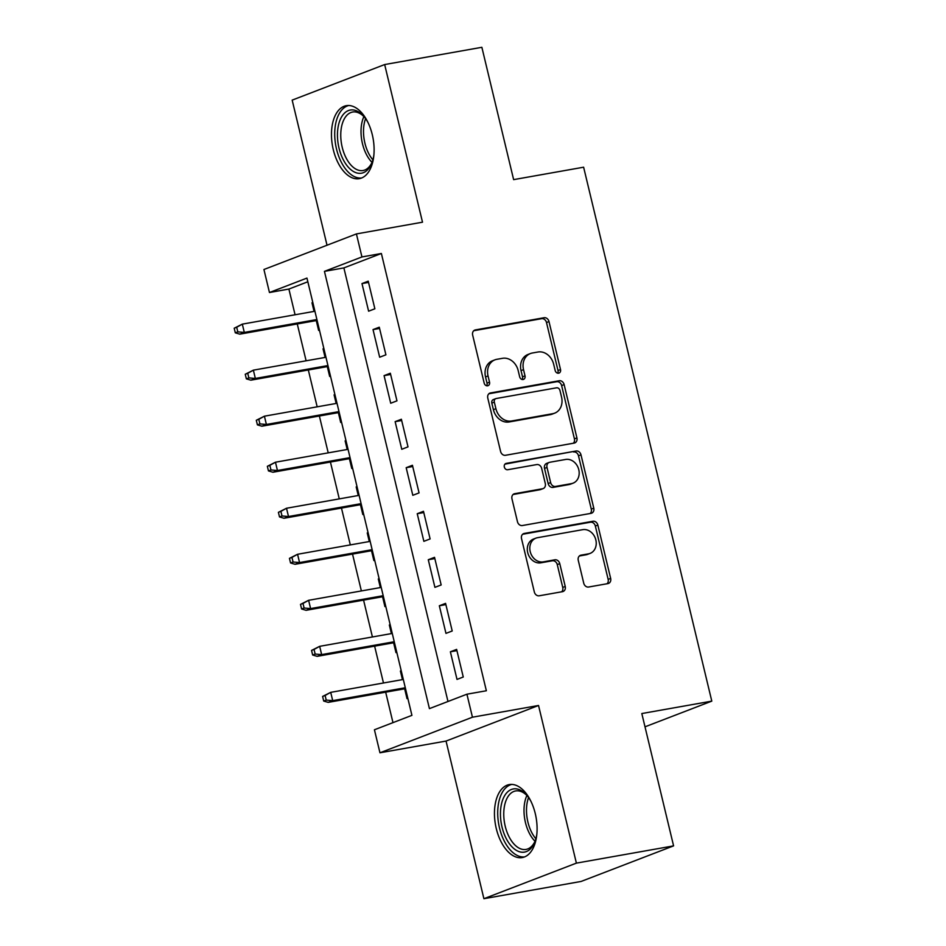 <?xml version="1.0" encoding="UTF-8"?>
<svg xmlns="http://www.w3.org/2000/svg" width="946" height="946" viewBox="0 0 946 946"><rect width="100%" height="100%" fill="white"/><g stroke="black" fill="none" stroke-linecap="round" stroke-linejoin="round"><path stroke-width="1.42" d="M558.601 373.197A3.264 2.696 69 0 0 560.517 369.567L548.987 321.569A4.659 3.855 69 0 0 544.092 317.726L475.389 329.918A4.659 3.855 69 0 0 474.797 330.083A4.659 3.855 69 0 0 472.657 335.109L484.186 383.118A3.264 2.696 69 0 0 489.531 382.16L488.041 375.952A14.923 12.333 69 0 1 494.888 359.858A14.923 12.333 69 0 1 496.78 359.326L502.503 358.309A14.923 12.333 69 0 1 518.183 370.607L519.673 376.815A3.264 2.696 69 0 0 525.018 375.869L523.528 369.65A14.923 12.333 69 0 1 530.387 353.556A14.923 12.333 69 0 1 532.267 353.024L537.99 352.007A14.923 12.333 69 0 1 553.682 364.305L555.172 370.513A3.264 2.696 69 0 0 558.601 373.197M557.608 373.162A3.264 2.696 69 0 0 558.01 370.525L546.492 322.527A4.659 3.855 69 0 0 541.585 318.684L473.769 330.722M486.622 385.767A3.264 2.696 69 0 0 487.024 383.13L485.535 376.91L488.041 375.952M522.121 379.464A3.264 2.696 69 0 0 522.523 376.827L521.033 370.619L523.528 369.65M535.27 813.584A37.071 20.623 -100.1 0 0 509.303 784.577A37.071 20.623 -100.1 0 0 496.283 828.578A37.071 20.623 -100.1 0 0 522.251 857.573A37.071 20.623 -100.1 0 0 535.27 813.584M372.286 134.675A37.071 20.623 -100.1 0 0 346.307 105.68A37.071 20.623 -100.1 0 0 333.288 149.669A37.071 20.623 -100.1 0 0 359.267 178.676A37.071 20.623 -100.1 0 0 372.286 134.675M583.741 583.185A4.659 3.855 69 0 0 588.649 587.017L607.923 583.599A4.659 3.855 69 0 0 608.515 583.434A4.659 3.855 69 0 0 610.655 578.408L597.848 525.089A4.659 3.855 69 0 0 592.953 521.258L524.261 533.449A4.659 3.855 69 0 0 523.67 533.615A4.659 3.855 69 0 0 521.53 538.641L534.324 591.948A4.659 3.855 69 0 0 539.22 595.791L562.503 591.664A4.659 3.855 69 0 0 563.095 591.498A4.659 3.855 69 0 0 565.235 586.461L559.76 563.65A4.659 3.855 69 0 0 554.853 559.807L543.311 561.865A12.475 10.311 69 0 1 530.47 552.535A12.475 10.311 69 0 1 535.933 538.132A12.475 10.311 69 0 1 537.505 537.695L582.736 529.665A12.475 10.311 69 0 1 595.578 538.984A12.475 10.311 69 0 1 590.115 553.398A12.475 10.311 69 0 1 588.542 553.836L580.998 555.172A4.659 3.855 69 0 0 580.406 555.337A4.659 3.855 69 0 0 578.266 560.363L583.741 583.185M466.922 694.198L472.444 717.21L379.961 752.791L374.427 729.768L411.924 715.353L306.953 278.089L269.456 292.515L263.934 269.504L356.417 233.922L361.94 256.945L324.443 271.36L429.425 708.625L466.922 694.198L486.362 690.757L381.38 253.493L361.94 256.945M356.417 233.922L422.507 222.192L384.667 64.553L481.869 47.3L513.631 179.634L583.623 167.206L711.794 701.128L641.814 713.544L673.587 845.878L576.386 863.13L538.534 705.48L472.444 717.21M574.187 443.095A4.659 3.855 69 0 0 574.778 442.929A4.659 3.855 69 0 0 576.918 437.903L564.123 384.584A4.659 3.855 69 0 0 559.216 380.753L490.525 392.945A4.659 3.855 69 0 0 489.933 393.098A4.659 3.855 69 0 0 487.793 398.136L500.588 451.443A4.659 3.855 69 0 0 505.495 455.286L574.187 443.095M580.986 454.837L593.781 508.156A4.659 3.855 69 0 1 591.64 513.181A4.659 3.855 69 0 1 591.049 513.347L522.358 525.538A4.659 3.855 69 0 1 517.462 521.695L511.975 498.885A4.659 3.855 69 0 1 514.127 493.847A4.659 3.855 69 0 1 514.707 493.694L542.566 488.739A4.659 3.855 69 0 0 543.158 488.585A4.659 3.855 69 0 0 545.298 483.548L541.668 468.412A4.659 3.855 69 0 0 536.772 464.569L507.766 469.724A3.264 2.696 69 0 1 506.24 463.398L576.09 451.006A4.659 3.855 69 0 1 580.986 454.837L578.491 455.806L591.285 509.114L593.781 508.156M673.587 845.878L581.104 881.447L483.903 898.7L576.386 863.13M384.667 64.553L292.172 100.122L327.02 245.239M402.452 679.618L400.395 671.021L401.246 670.868M404.663 688.806L407.017 698.645L407.832 698.325M391.408 633.595L389.338 624.999L390.201 624.845M393.607 642.772L395.972 652.61L396.788 652.302M380.351 587.572L378.294 578.964L379.145 578.822M382.562 596.749L384.916 606.587L385.732 606.268M369.307 541.538L367.237 532.941L368.1 532.787M371.506 550.714L373.871 560.564L374.687 560.245M358.25 495.515L356.193 486.918L357.044 486.764M360.461 504.691L362.815 514.529L363.642 514.222M347.206 449.48L345.136 440.883L346 440.73M349.405 458.668L351.77 468.507L352.586 468.187M336.149 403.457L334.092 394.86L334.943 394.707M338.361 412.633L340.714 422.472L341.541 422.164M325.105 357.434L323.035 348.838L323.899 348.684M327.304 366.61L329.669 376.449L330.485 376.13M374.864 308.786L368.231 281.175L361.987 283.575L368.609 311.199L374.864 308.786M385.909 354.821L379.275 327.198L373.031 329.598L379.665 357.221L385.909 354.821M396.965 400.844L390.331 373.232L384.076 375.633L390.71 403.244L396.965 400.844M408.01 446.867L401.376 419.255L395.132 421.656L401.766 449.279L408.01 446.867M419.066 492.901L412.432 465.278L406.177 467.691L412.811 495.302L419.066 492.901M430.111 538.924L423.477 511.313L417.233 513.713L423.867 541.325L430.111 538.924M441.167 584.959L434.533 557.336L428.278 559.736L434.912 587.36L441.167 584.959M452.212 630.982L445.578 603.371L439.334 605.771L445.968 633.382L452.212 630.982M381.38 253.493L343.883 267.907L447.978 701.483M450.379 651.794L457.013 679.417L463.256 677.005L456.634 649.394L450.379 651.794L456.93 650.635M307.828 281.778L288.897 289.062L295.069 314.77M297.269 323.946L306.114 360.804M308.325 369.981L317.17 406.827M319.37 416.004L328.215 452.85M330.426 462.038L339.271 498.885M341.471 508.061L350.316 544.908M352.527 554.084L361.372 590.943M363.571 600.119L372.417 636.965M374.616 646.142L383.473 682.988M385.672 692.176L392.98 722.638M312.807 302.495L311.991 302.803L314.048 311.4M316.26 320.576L318.625 330.426L319.441 330.107M323.035 348.838L323.851 348.518M334.092 394.86L334.908 394.541M345.136 440.883L345.952 440.576M356.193 486.918L357.009 486.599M367.237 532.941L368.053 532.622M378.294 578.964L379.11 578.656M389.338 624.999L390.154 624.679M400.395 671.021L401.21 670.714M645.006 726.824L711.794 701.128M538.534 705.48L446.051 741.061L483.903 898.7M446.051 741.061L379.961 752.791M288.897 289.062L269.456 292.515M343.883 267.907L324.443 271.36M311.991 302.803L312.842 302.649M361.987 283.575L368.526 282.416M373.031 329.598L379.583 328.439M384.076 375.633L390.627 374.474M395.132 421.656L401.683 420.497M406.177 467.691L412.728 466.52M417.233 513.713L423.784 512.555M428.278 559.736L434.829 558.578M439.334 605.771L445.885 604.612M530.387 353.556L527.88 354.514A14.923 12.333 69 0 0 521.033 370.619M494.888 359.858L492.393 360.816A14.923 12.333 69 0 0 485.535 376.91M573.311 443.248A4.659 3.855 69 0 0 574.423 438.861L561.617 385.554A4.659 3.855 69 0 0 556.721 381.711L488.905 393.749M559.973 390.509A3.264 2.696 69 0 0 556.544 387.813L496.236 398.514A3.264 2.696 69 0 0 494.332 402.156L495.905 408.707A14.923 12.333 69 0 0 511.585 420.994L552.795 413.686A14.923 12.333 69 0 0 554.687 413.154A14.923 12.333 69 0 0 561.546 397.06L559.973 390.509M493.741 399.484A3.264 2.696 69 0 0 491.825 403.114L494.332 402.156M554.687 413.154L552.192 414.123A14.923 12.333 69 0 1 550.3 414.644L509.09 421.963A14.923 12.333 69 0 1 493.398 409.665L491.825 403.114M590.174 513.501A4.659 3.855 69 0 0 591.285 509.114M513.087 494.498L540.071 489.709A4.659 3.855 69 0 0 540.663 489.543L543.158 488.585M504.928 464.143L576.09 451.006M571.479 483.619A12.475 10.311 69 0 0 573.063 483.17A12.475 10.311 69 0 0 578.526 468.767A12.475 10.311 69 0 0 565.673 459.449L549.744 462.275A4.659 3.855 69 0 0 549.153 462.44A4.659 3.855 69 0 0 547.013 467.466L550.643 482.602A4.659 3.855 69 0 0 555.55 486.445L571.479 483.619L568.984 484.577A12.475 10.311 69 0 0 570.556 484.139L573.063 483.17M549.153 462.44L546.658 463.398A4.659 3.855 69 0 0 544.518 468.424L547.013 467.466M568.984 484.577L553.043 487.403A4.659 3.855 69 0 1 548.148 483.56L544.518 468.424M578.491 455.806A4.659 3.855 69 0 0 573.583 451.963M590.115 553.398L587.62 554.356A12.475 10.311 69 0 1 586.035 554.794L579.378 555.976M535.933 538.132L533.438 539.09A12.475 10.311 69 0 0 527.963 553.505A12.475 10.311 69 0 0 540.816 562.823L543.311 561.865M561.628 591.818A4.659 3.855 69 0 0 562.74 587.431L557.265 564.608A4.659 3.855 69 0 0 552.358 560.777L540.816 562.823M607.036 583.753A4.659 3.855 69 0 0 608.148 579.366L595.353 526.059A4.659 3.855 69 0 0 590.446 522.216L522.641 534.254M234.206 328.215L235.306 332.826L237.801 331.857L236.701 327.257L234.206 328.215L242.318 324.135L244.305 332.424L239.799 334.151L317.111 320.434M237.801 331.857L244.305 332.424L316.898 319.535M236.701 327.257L242.318 324.135L314.912 311.246M239.799 334.151L235.306 332.826M373.859 155.12A32.081 17.856 79.9 0 1 371.825 162.984A32.081 17.856 79.9 0 1 354.868 172.243A32.081 17.856 79.9 0 1 339.023 148.108A32.081 17.856 79.9 0 1 342.913 114.915A32.081 17.856 79.9 0 1 363.5 116.074A32.081 17.856 79.9 0 1 368.124 122.767M364.198 116.89A29.704 16.531 -100.1 0 0 352.645 112.03A29.704 16.531 -100.1 0 0 342.216 147.28A29.704 16.531 -100.1 0 0 363.028 170.517A29.704 16.531 -100.1 0 0 372.204 161.991M348.755 105.503A36.835 20.493 -100.1 0 0 336.528 149.078A36.835 20.493 -100.1 0 0 361.62 177.99M536.855 834.029A32.081 17.856 79.9 0 1 534.821 841.893A32.081 17.856 79.9 0 1 533.781 844.187A32.081 17.856 79.9 0 1 508.002 841.68A32.081 17.856 79.9 0 1 503.993 796.863A32.081 17.856 79.9 0 1 526.496 794.983A32.081 17.856 79.9 0 1 531.108 801.664M527.194 795.787A29.704 16.531 -100.1 0 0 515.641 790.939A29.704 16.531 -100.1 0 0 507.044 798.27A29.704 16.531 -100.1 0 0 506.973 832.007A29.704 16.531 -100.1 0 0 526.023 849.425A29.704 16.531 -100.1 0 0 534.62 842.094A29.704 16.531 -100.1 0 0 535.2 840.888M511.751 784.411A36.835 20.493 -100.1 0 0 501.782 793.363A36.835 20.493 -100.1 0 0 501.486 834.597A36.835 20.493 -100.1 0 0 524.616 856.899M245.251 374.249L246.35 378.849L248.857 377.892L247.746 373.292L245.251 374.249L253.362 370.158L255.349 378.447L250.856 380.174L328.167 366.457M248.857 377.892L255.349 378.447L327.943 365.558M247.746 373.292L253.362 370.158L325.956 357.281M250.856 380.174L246.35 378.849M256.295 420.272L257.407 424.872L259.902 423.914L258.802 419.315L256.295 420.272L264.407 416.193L266.405 424.47L261.9 426.208L339.212 412.48M259.902 423.914L266.405 424.47L338.999 411.593M258.802 419.315L264.407 416.193L337.013 403.303M261.9 426.208L257.407 424.872M267.351 466.307L268.451 470.907L270.958 469.949L269.846 465.337L267.351 466.307L275.463 462.216L277.45 470.505L272.956 472.231L350.268 458.514M270.958 469.949L277.45 470.505L350.044 457.616M269.846 465.337L275.463 462.216L348.057 449.338M272.956 472.231L268.451 470.907M278.396 512.33L279.508 516.93L282.003 515.972L280.903 511.372L278.396 512.33L286.508 508.25L288.506 516.528L284.001 518.266L361.313 504.537M282.003 515.972L288.506 516.528L361.1 503.65M280.903 511.372L286.508 508.25L359.113 495.361M284.001 518.266L279.508 516.93M289.452 558.353L290.552 562.965L293.059 561.995L291.947 557.395L289.452 558.353L297.564 554.273L299.551 562.563L295.057 564.289L372.369 550.572M293.059 561.995L299.551 562.563L372.145 549.673M291.947 557.395L297.564 554.273L370.158 541.384M295.057 564.289L290.552 562.965M300.497 604.388L301.608 608.988L304.104 608.03L303.004 603.418L300.497 604.388L308.609 600.296L310.607 608.585L306.102 610.312L383.414 596.595M304.104 608.03L310.607 608.585L383.201 595.696M303.004 603.418L308.609 600.296L381.214 587.419M306.102 610.312L301.608 608.988M311.553 650.41L312.653 655.01L315.16 654.053L314.048 649.453L311.553 650.41L319.665 646.331L321.652 654.608L317.158 656.347L394.458 642.618M315.16 654.053L321.652 654.608L394.245 641.731M314.048 649.453L319.665 646.331L392.259 633.442M317.158 656.347L312.653 655.01M322.598 696.445L323.709 701.045L326.204 700.075L325.105 695.476L322.598 696.445L330.71 692.354L332.708 700.643L328.203 702.37L405.515 688.653M326.204 700.075L332.708 700.643L405.302 687.754M325.105 695.476L330.71 692.354L403.315 679.465M328.203 702.37L323.709 701.045M558.01 370.525L560.517 369.567M487.024 383.13L489.531 382.16M522.523 376.827L525.018 375.869M474.253 330.355L475.389 329.918M541.585 318.684L544.092 317.726M546.492 322.527L548.987 321.569M489.389 393.382L490.525 392.945M556.721 381.711L559.216 380.753M561.617 385.554L564.123 384.584M574.423 438.861L576.918 437.903M493.398 409.665L495.905 408.707M509.09 421.963L511.585 420.994M550.3 414.644L552.795 413.686M513.572 494.131L514.707 493.694M540.071 489.709L542.566 488.739M505.448 463.706L506.24 463.398M548.148 483.56L550.643 482.602M553.043 487.403L555.55 486.445M579.863 555.609L580.998 555.172M586.035 554.794L588.542 553.836M552.358 560.777L554.853 559.807M557.265 564.608L559.76 563.65M562.74 587.431L565.235 586.461M523.114 533.887L524.261 533.449M590.446 522.216L592.953 521.258M595.353 526.059L597.848 525.089M608.148 579.366L610.655 578.408M372.026 162.369A29.704 16.531 79.9 0 1 362.472 143.686A29.704 16.531 79.9 0 1 363.903 116.583M365.57 118.676A28.723 15.987 -100.1 0 0 364.908 143.153A28.723 15.987 -100.1 0 0 372.878 159.839M535.022 841.278A29.704 16.531 79.9 0 1 526.898 795.491M528.566 797.573A28.723 15.987 -100.1 0 0 535.874 838.747M493.327 399.59L495.822 398.633"/></g></svg>
